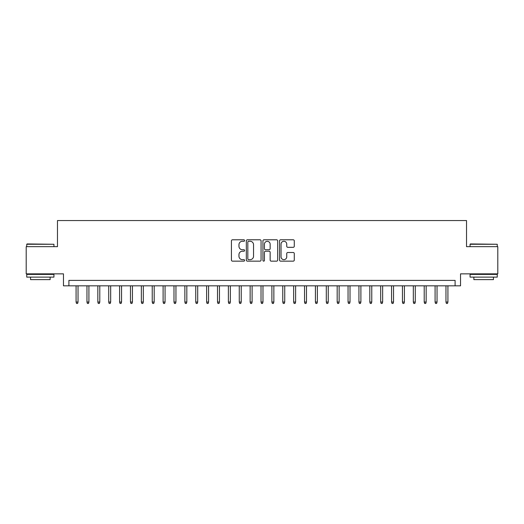 <?xml version="1.0" encoding="UTF-8"?>
<svg xmlns="http://www.w3.org/2000/svg" width="524" height="524" viewBox="0 0 524 524"><rect width="100%" height="100%" fill="white"/><g stroke="black" fill="none" stroke-linecap="round" stroke-linejoin="round"><path stroke-width="0.79" d="M244.597 240.536A0.747 0.747 0 0 0 243.85 239.789L232.499 239.789A1.068 1.068 0 0 0 231.431 240.857L231.431 260.081A1.068 1.068 0 0 0 232.499 261.149L243.85 261.149A0.747 0.747 0 0 0 244.597 260.402A0.747 0.747 0 0 0 243.85 259.649L242.376 259.649A3.419 3.419 0 0 1 238.964 256.236L238.964 254.631A3.419 3.419 0 0 1 242.376 251.219L243.85 251.219A0.747 0.747 0 0 0 244.597 250.465A0.747 0.747 0 0 0 243.85 249.719L242.376 249.719A3.419 3.419 0 0 1 238.964 246.306L238.964 244.701A3.419 3.419 0 0 1 242.376 241.282L243.85 241.282A0.747 0.747 0 0 0 244.597 240.536M293.211 247.321A1.068 1.068 0 0 0 294.278 246.247L294.278 240.857A1.068 1.068 0 0 0 293.211 239.789L280.609 239.789A1.068 1.068 0 0 0 279.541 240.857L279.541 260.081A1.068 1.068 0 0 0 280.609 261.149L293.211 261.149A1.068 1.068 0 0 0 294.278 260.081L294.278 253.564A1.068 1.068 0 0 0 293.211 252.496L287.814 252.496A1.068 1.068 0 0 0 286.746 253.564L286.746 256.793A2.856 2.856 0 0 1 283.89 259.649A2.856 2.856 0 0 1 281.034 256.793L281.034 244.145A2.856 2.856 0 0 1 283.89 241.282A2.856 2.856 0 0 1 286.746 244.145L286.746 246.247A1.068 1.068 0 0 0 287.814 247.321L293.211 247.321M455.101 285.822L460.537 285.822L460.537 273.856L497.8 273.856L497.8 246.66L466.524 246.66L466.524 220.552L57.476 220.552L57.476 246.66L26.2 246.66L26.2 273.856L63.463 273.856L63.463 285.822L455.101 285.822L455.101 280.386L68.899 280.386L68.899 285.822M261.063 240.857A1.068 1.068 0 0 0 259.996 239.789L247.4 239.789A1.068 1.068 0 0 0 246.332 240.857L246.332 260.081A1.068 1.068 0 0 0 247.4 261.149L259.996 261.149A1.068 1.068 0 0 0 261.063 260.081L261.063 240.857M264.004 239.789L276.6 239.789A1.068 1.068 0 0 1 277.668 240.857L277.668 260.081A1.068 1.068 0 0 1 276.6 261.149L271.209 261.149A1.068 1.068 0 0 1 270.142 260.081L270.142 252.286A1.068 1.068 0 0 0 269.074 251.219L265.498 251.219A1.068 1.068 0 0 0 264.43 252.286L264.43 260.402A0.747 0.747 0 0 1 263.683 261.149A0.747 0.747 0 0 1 262.937 260.402L262.937 240.857A1.068 1.068 0 0 1 264.004 239.789M248.573 241.282A0.747 0.747 0 0 0 247.826 242.036L247.826 258.902A0.747 0.747 0 0 0 248.573 259.649L250.118 259.649A3.419 3.419 0 0 0 253.537 256.236L253.537 244.701A3.419 3.419 0 0 0 250.118 241.282L248.573 241.282M270.142 244.197A2.856 2.856 0 0 0 267.286 241.341A2.856 2.856 0 0 0 264.43 244.197L264.43 248.651A1.068 1.068 0 0 0 265.498 249.719L269.074 249.719A1.068 1.068 0 0 0 270.142 248.651L270.142 244.197M78.037 302.034L77.604 303.448L76.517 303.448L76.078 302.034L78.037 302.034L78.037 285.822M76.078 302.034L76.078 285.822M27.071 243.942L53.939 244.269L26.744 244.269L27.071 243.942M40.341 277.124L26.744 277.124L26.744 274.399L53.939 274.399L53.939 277.124L40.341 277.124M50.134 277.124L50.134 279.626L30.549 279.626L30.549 277.124M470.388 243.942L497.256 244.269L470.061 244.269L470.388 243.942M483.659 277.124L470.061 277.124L470.061 274.399L497.256 274.399L497.256 277.124L483.659 277.124M493.451 277.124L493.451 279.626L473.866 279.626L473.866 277.124M88.916 302.034L88.484 303.448L87.397 303.448L86.958 302.034L88.916 302.034L88.916 285.822M86.958 302.034L86.958 285.822M99.796 302.034L99.364 303.448L98.27 303.448L97.837 302.034L99.796 302.034L99.796 285.822M97.837 302.034L97.837 285.822M110.675 302.034L110.237 303.448L109.149 303.448L108.717 302.034L110.675 302.034L110.675 285.822M108.717 302.034L108.717 285.822M121.555 302.034L121.116 303.448L120.029 303.448L119.596 302.034L121.555 302.034L121.555 285.822M119.596 302.034L119.596 285.822M132.434 302.034L131.996 303.448L130.908 303.448L130.476 302.034L132.434 302.034L132.434 285.822M130.476 302.034L130.476 285.822M143.314 302.034L142.875 303.448L141.788 303.448L141.356 302.034L143.314 302.034L143.314 285.822M141.356 302.034L141.356 285.822M154.187 302.034L153.755 303.448L152.667 303.448L152.235 302.034L154.187 302.034L154.187 285.822M152.235 302.034L152.235 285.822M165.067 302.034L164.634 303.448L163.547 303.448L163.108 302.034L165.067 302.034L165.067 285.822M163.108 302.034L163.108 285.822M175.946 302.034L175.514 303.448L174.427 303.448L173.988 302.034L175.946 302.034L175.946 285.822M173.988 302.034L173.988 285.822M186.826 302.034L186.393 303.448L185.306 303.448L184.867 302.034L186.826 302.034L186.826 285.822M184.867 302.034L184.867 285.822M197.705 302.034L197.273 303.448L196.186 303.448L195.747 302.034L197.705 302.034L197.705 285.822M195.747 302.034L195.747 285.822M208.585 302.034L208.152 303.448L207.059 303.448L206.626 302.034L208.585 302.034L208.585 285.822M206.626 302.034L206.626 285.822M219.464 302.034L219.025 303.448L217.938 303.448L217.506 302.034L219.464 302.034L219.464 285.822M217.506 302.034L217.506 285.822M230.344 302.034L229.905 303.448L228.818 303.448L228.385 302.034L230.344 302.034L230.344 285.822M228.385 302.034L228.385 285.822M241.223 302.034L240.785 303.448L239.697 303.448L239.265 302.034L241.223 302.034L241.223 285.822M239.265 302.034L239.265 285.822M252.103 302.034L251.664 303.448L250.577 303.448L250.144 302.034L252.103 302.034L252.103 285.822M250.144 302.034L250.144 285.822M262.976 302.034L262.544 303.448L261.456 303.448L261.024 302.034L262.976 302.034L262.976 285.822M261.024 302.034L261.024 285.822M273.856 302.034L273.423 303.448L272.336 303.448L271.897 302.034L273.856 302.034L273.856 285.822M271.897 302.034L271.897 285.822M284.735 302.034L284.303 303.448L283.215 303.448L282.777 302.034L284.735 302.034L284.735 285.822M282.777 302.034L282.777 285.822M295.615 302.034L295.182 303.448L294.095 303.448L293.656 302.034L295.615 302.034L295.615 285.822M293.656 302.034L293.656 285.822M306.494 302.034L306.062 303.448L304.975 303.448L304.536 302.034L306.494 302.034L306.494 285.822M304.536 302.034L304.536 285.822M317.374 302.034L316.941 303.448L315.848 303.448L315.415 302.034L317.374 302.034L317.374 285.822M315.415 302.034L315.415 285.822M328.253 302.034L327.814 303.448L326.727 303.448L326.295 302.034L328.253 302.034L328.253 285.822M326.295 302.034L326.295 285.822M339.133 302.034L338.694 303.448L337.607 303.448L337.174 302.034L339.133 302.034L339.133 285.822M337.174 302.034L337.174 285.822M350.012 302.034L349.574 303.448L348.486 303.448L348.054 302.034L350.012 302.034L350.012 285.822M348.054 302.034L348.054 285.822M360.892 302.034L360.453 303.448L359.366 303.448L358.933 302.034L360.892 302.034L360.892 285.822M358.933 302.034L358.933 285.822M371.765 302.034L371.333 303.448L370.245 303.448L369.813 302.034L371.765 302.034L371.765 285.822M369.813 302.034L369.813 285.822M382.644 302.034L382.212 303.448L381.125 303.448L380.686 302.034L382.644 302.034L382.644 285.822M380.686 302.034L380.686 285.822M393.524 302.034L393.092 303.448L392.004 303.448L391.566 302.034L393.524 302.034L393.524 285.822M391.566 302.034L391.566 285.822M404.404 302.034L403.971 303.448L402.884 303.448L402.445 302.034L404.404 302.034L404.404 285.822M402.445 302.034L402.445 285.822M415.283 302.034L414.851 303.448L413.764 303.448L413.325 302.034L415.283 302.034L415.283 285.822M413.325 302.034L413.325 285.822M426.163 302.034L425.73 303.448L424.637 303.448L424.204 302.034L426.163 302.034L426.163 285.822M424.204 302.034L424.204 285.822M437.042 302.034L436.603 303.448L435.516 303.448L435.084 302.034L437.042 302.034L437.042 285.822M435.084 302.034L435.084 285.822M447.922 302.034L447.483 303.448L446.396 303.448L445.963 302.034L447.922 302.034L447.922 285.822M445.963 302.034L445.963 285.822M26.744 246.66L26.744 244.269M32.947 274.399L32.947 273.856M47.743 274.399L47.743 273.856M53.939 246.66L53.939 244.269M470.061 246.66L470.061 244.269M476.257 274.399L476.257 273.856M491.054 274.399L491.054 273.856M497.256 246.66L497.256 244.269"/></g></svg>
